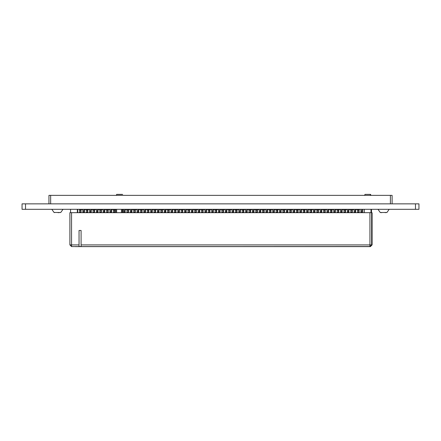 <?xml version="1.0" encoding="UTF-8"?>
<svg xmlns="http://www.w3.org/2000/svg" width="441" height="441" viewBox="0 0 441 441"><rect width="100%" height="100%" fill="white"/><g stroke="black" fill="none" stroke-linecap="round" stroke-linejoin="round"><path stroke-width="0.66" d="M22.05 209.293L22.05 203.869L22.05 209.293L418.95 209.293L418.95 203.869L418.95 209.293L418.95 203.869L415.472 203.869L415.472 209.293M22.05 203.869L415.472 203.869M116.336 195.391L116.672 194.376L122.267 194.376M369.966 212.683L371.664 212.683L371.664 244.898L369.966 244.898L369.966 212.683L71.574 212.683L71.574 244.898L79.033 244.898L79.033 246.591L81.072 246.591L81.072 244.898L81.072 246.591L82.428 246.591M79.033 244.898L79.033 230.489L79.033 246.591L71.574 246.591L71.574 244.898L69.882 244.898L69.882 212.683L71.574 212.683M364.63 195.391L364.966 194.376L370.225 194.376L370.561 195.391M392.082 203.869L48.951 203.869L48.951 195.391L392.082 195.391L392.082 203.869M48.934 195.391L48.934 203.869L48.951 195.391M60.753 212.485L63.002 209.293L51.812 209.293L63.002 209.293L60.753 212.485L54.067 212.457M54.243 212.518L54.574 212.606M57.407 209.293L60.797 209.293M58.212 212.556L57.407 212.496M386.933 212.457L380.247 212.485L377.998 209.293L386.983 209.293M383.593 209.293L389.188 209.293L377.998 209.293L380.247 212.485M380.423 212.518L380.759 212.606L380.423 212.518M386.614 212.562L386.889 212.474M81.475 209.635L81.475 209.293L81.475 209.635L82.869 209.635L81.475 209.635M359.525 209.635L358.676 209.635L359.525 209.635L359.525 209.293M357.524 209.635L355.286 209.635L357.524 209.635M354.134 209.635L351.896 209.635L354.134 209.635M350.744 209.635L348.506 209.635L350.744 209.635M347.354 209.635L345.116 209.635L347.354 209.635M343.963 209.635L341.725 209.635L343.963 209.635M340.568 209.635L338.33 209.635L340.568 209.635M337.178 209.635L334.94 209.635L337.178 209.635M333.787 209.635L331.549 209.635L333.787 209.635M330.397 209.635L328.159 209.635L330.397 209.635M327.007 209.635L324.769 209.635L327.007 209.635M323.617 209.635L321.379 209.635L323.617 209.635M320.227 209.635L317.989 209.635L320.227 209.635M316.836 209.635L314.598 209.635L316.836 209.635M313.441 209.635L311.203 209.635L313.441 209.635M310.051 209.635L307.812 209.635L310.051 209.635M306.66 209.635L304.422 209.635L306.66 209.635M303.27 209.635L301.032 209.635L303.27 209.635M299.88 209.635L297.642 209.635L299.88 209.635M296.49 209.635L294.252 209.635L296.49 209.635M293.1 209.635L290.862 209.635L293.1 209.635M289.709 209.635L287.471 209.635L289.709 209.635M286.319 209.635L284.081 209.635L286.319 209.635M282.924 209.635L280.685 209.635L282.924 209.635M279.533 209.635L277.295 209.635L279.533 209.635M276.143 209.635L273.905 209.635L276.143 209.635M272.753 209.635L270.515 209.635L272.753 209.635M269.363 209.635L267.125 209.635L269.363 209.635M265.973 209.635L263.735 209.635L265.973 209.635M262.582 209.635L260.344 209.635L262.582 209.635M259.192 209.635L256.954 209.635L259.192 209.635M255.797 209.635L253.564 209.635L255.797 209.635M252.406 209.635L250.168 209.635L252.406 209.635M249.016 209.635L246.778 209.635L249.016 209.635M245.626 209.635L243.388 209.635L245.626 209.635M242.236 209.635L239.998 209.635L242.236 209.635M238.846 209.635L236.608 209.635L238.846 209.635M235.455 209.635L233.217 209.635L235.455 209.635M232.065 209.635L229.827 209.635L232.065 209.635M228.675 209.635L226.437 209.635L228.675 209.635M225.279 209.635L223.041 209.635L225.279 209.635M221.889 209.635L219.651 209.635L221.889 209.635M218.499 209.635L216.261 209.635L218.499 209.635M215.109 209.635L212.871 209.635L215.109 209.635M211.719 209.635L209.481 209.635L211.719 209.635M208.328 209.635L206.09 209.635L208.328 209.635M204.938 209.635L202.7 209.635L204.938 209.635M201.548 209.635L199.31 209.635L201.548 209.635M198.158 209.635L195.92 209.635L198.158 209.635M194.762 209.635L192.524 209.635L194.762 209.635M191.372 209.635L189.134 209.635L191.372 209.635M187.982 209.635L185.744 209.635L187.982 209.635M184.592 209.635L182.354 209.635L184.592 209.635M181.201 209.635L178.963 209.635L181.201 209.635M177.811 209.635L175.573 209.635L177.811 209.635M174.421 209.635L172.183 209.635L174.421 209.635M171.031 209.635L168.793 209.635L171.031 209.635M167.635 209.635L165.397 209.635L167.635 209.635M164.245 209.635L162.007 209.635L164.245 209.635M160.855 209.635L158.617 209.635L160.855 209.635M157.465 209.635L155.226 209.635L157.465 209.635M154.074 209.635L151.836 209.635L154.074 209.635M150.684 209.635L148.446 209.635L150.684 209.635M147.294 209.635L145.056 209.635L147.294 209.635M143.904 209.635L141.666 209.635L143.904 209.635M140.514 209.635L138.276 209.635L140.514 209.635M137.118 209.635L134.88 209.635L137.118 209.635M133.728 209.635L131.49 209.635L133.728 209.635M130.338 209.635L128.099 209.635L130.338 209.635M126.947 209.635L124.709 209.635L126.947 209.635M123.557 209.635L122.267 209.635L123.557 209.635M115.823 209.635L114.539 209.635L115.823 209.635M113.387 209.635L111.149 209.635L113.387 209.635M109.991 209.635L107.753 209.635L109.991 209.635M106.601 209.635L104.363 209.635L106.601 209.635M103.211 209.635L100.972 209.635L103.211 209.635M99.82 209.635L97.582 209.635L99.82 209.635M96.43 209.635L94.192 209.635L96.43 209.635M93.04 209.635L90.802 209.635L93.04 209.635M89.65 209.635L87.412 209.635L89.65 209.635M86.26 209.635L84.022 209.635L86.26 209.635M115.823 209.293L115.823 212.683M122.267 209.293L122.267 212.683L122.267 209.293M371.068 209.293L371.068 212.683M364.117 209.293L364.117 212.683M79.033 230.489L81.072 230.489L81.072 244.898L369.966 244.898L369.966 246.591L81.072 246.591M117.725 246.591L114.98 246.591M112.946 246.591L111.59 246.591M109.555 246.591L108.194 246.591M106.16 246.591L104.804 246.591M102.77 246.591L101.413 246.591M99.379 246.591L98.023 246.591M95.989 246.591L94.633 246.591M92.599 246.591L91.243 246.591M89.209 246.591L87.853 246.591M85.819 246.591L84.463 246.591M81.072 230.489L81.072 241.844M77.34 209.293L77.34 212.683L77.34 209.293M70.56 209.293L70.56 212.683M121.418 209.293L121.418 212.683M116.672 209.293L116.672 212.683M364.205 212.683L364.205 209.293L370.986 209.293L370.986 212.683M369.966 246.591L371.664 244.898L371.664 212.683M69.882 212.683L69.882 244.898L71.574 246.591M80.631 210.142L80.631 212.683L80.631 209.293L80.631 212.259L80.631 209.293L80.631 210.142L79.474 210.142L79.474 212.683M79.474 209.293L79.474 210.142M87.412 210.142L87.412 212.683L87.412 209.293L87.412 212.259L87.412 209.293L87.412 210.142L86.26 210.142L86.26 212.683M94.192 210.142L94.192 212.683L94.192 209.293L94.192 212.259L94.192 209.293L94.192 210.142L93.04 210.142L93.04 212.683M100.972 210.142L100.972 212.683L100.972 209.293L100.972 212.259L100.972 209.293L100.972 210.142L99.82 210.142L99.82 212.683M107.753 210.142L107.753 212.683L107.753 209.293L107.753 212.259L107.753 209.293L107.753 210.142L106.601 210.142L106.601 212.683M114.539 210.142L114.539 212.683L114.539 209.293L114.539 212.259L114.539 209.293L114.539 210.142L113.387 210.142L113.387 212.683M128.099 210.142L128.099 212.683L128.099 209.293L128.099 212.259L128.099 209.293L128.099 210.142L126.947 210.142L126.947 212.683M134.88 210.142L134.88 212.683L134.88 209.293L134.88 212.259L134.88 209.293L134.88 210.142L133.728 210.142L133.728 212.683M141.666 210.142L141.666 212.683L141.666 209.293L141.666 212.259L141.666 209.293L141.666 210.142L140.514 210.142L140.514 212.683M86.26 209.293L86.26 210.142M93.04 209.293L93.04 210.142M99.82 209.293L99.82 210.142M106.601 209.293L106.601 210.142M113.387 209.293L113.387 210.142M126.947 209.293L126.947 210.142M133.728 209.293L133.728 210.142M140.514 209.293L140.514 210.142M84.022 210.991L84.022 209.293L84.022 212.259L84.022 209.293L84.022 210.991L82.869 210.991L82.869 210.142M82.869 209.293L82.869 212.683M89.65 209.293L89.65 212.683M90.802 210.991L90.802 209.293L90.802 212.259L90.802 209.293L90.802 210.991L89.65 210.991L89.65 210.142M90.802 212.259L90.802 212.683L90.802 212.259L89.65 212.259M96.43 209.293L96.43 212.683M97.582 210.991L97.582 209.293L97.582 212.259L97.582 209.293L97.582 210.991L96.43 210.991L96.43 210.142M97.582 212.259L97.582 212.683L97.582 212.259L96.43 212.259M103.211 209.293L103.211 212.683M104.363 210.991L104.363 209.293L104.363 212.259L104.363 209.293L104.363 210.991L103.211 210.991L103.211 210.142M104.363 212.259L104.363 212.683L104.363 212.259L103.211 212.259M109.991 209.293L109.991 212.683M111.149 210.991L111.149 209.293L111.149 212.259L111.149 209.293L111.149 210.991L109.991 210.991L109.991 210.142M111.149 212.259L111.149 212.683L111.149 212.259L109.991 212.259M123.557 209.293L123.557 212.683M124.709 210.991L124.709 209.293L124.709 212.259L124.709 209.293L124.709 210.991L123.557 210.991L123.557 210.142M124.709 212.259L124.709 212.683L124.709 212.259L123.557 212.259M130.338 209.293L130.338 212.683M131.49 210.991L131.49 209.293L131.49 212.259L131.49 209.293L131.49 210.991L130.338 210.991L130.338 210.142M131.49 212.259L131.49 212.683L131.49 212.259L130.338 212.259M137.118 209.293L137.118 212.683M138.276 210.991L138.276 209.293L138.276 212.259L138.276 209.293L138.276 210.991L137.118 210.991L137.118 210.142M138.276 212.259L138.276 212.683L138.276 212.259L137.118 212.259M143.904 209.293L143.904 212.683M145.056 210.991L145.056 209.293L145.056 212.259L145.056 209.293L145.056 210.991L143.904 210.991L143.904 210.142M145.056 212.259L145.056 212.683L145.056 212.259L143.904 212.259M148.446 210.142L148.446 212.259L148.446 209.293L148.446 212.259L148.446 209.293L148.446 210.142L147.294 210.142L147.294 212.683M147.294 209.293L147.294 210.142M148.446 212.259L148.446 212.683L148.446 212.259L147.294 212.259M155.226 210.142L155.226 212.259L155.226 209.293L155.226 212.259L155.226 209.293L155.226 210.142L154.074 210.142L154.074 212.683M154.074 209.293L154.074 210.142M155.226 212.259L155.226 212.683L155.226 212.259L154.074 212.259M162.007 210.142L162.007 212.259L162.007 209.293L162.007 212.259L162.007 209.293L162.007 210.142L160.855 210.142L160.855 212.683M160.855 209.293L160.855 210.142M162.007 212.259L162.007 212.683L162.007 212.259L160.855 212.259M168.793 210.142L168.793 212.259L168.793 209.293L168.793 212.259L168.793 209.293L168.793 210.142L167.635 210.142L167.635 212.683M167.635 209.293L167.635 210.142M168.793 212.259L168.793 212.683L168.793 212.259L167.635 212.259M175.573 210.142L175.573 212.259L175.573 209.293L175.573 212.259L175.573 209.293L175.573 210.142L174.421 210.142L174.421 212.683M174.421 209.293L174.421 210.142M175.573 212.259L175.573 212.683L175.573 212.259L174.421 212.259M182.354 210.142L182.354 212.259L182.354 209.293L182.354 212.259L182.354 209.293L182.354 210.142L181.201 210.142L181.201 212.683M181.201 209.293L181.201 210.142M182.354 212.259L182.354 212.683L182.354 212.259L181.201 212.259M189.134 210.142L189.134 212.259L189.134 209.293L189.134 212.259L189.134 209.293L189.134 210.142L187.982 210.142L187.982 212.683M187.982 209.293L187.982 210.142M189.134 212.259L189.134 212.683L189.134 212.259L187.982 212.259M151.836 210.991L151.836 209.293L151.836 212.259L151.836 209.293L151.836 210.991L150.684 210.991L150.684 210.142M158.617 210.991L158.617 209.293L158.617 212.259L158.617 209.293L158.617 210.991L157.465 210.991L157.465 210.142M165.397 210.991L165.397 209.293L165.397 212.259L165.397 209.293L165.397 210.991L164.245 210.991L164.245 210.142M172.183 210.991L172.183 209.293L172.183 212.259L172.183 209.293L172.183 210.991L171.031 210.991L171.031 210.142M178.963 210.991L178.963 209.293L178.963 212.259L178.963 209.293L178.963 210.991L177.811 210.991L177.811 210.142M185.744 210.991L185.744 209.293L185.744 212.259L185.744 209.293L185.744 210.991L184.592 210.991L184.592 210.142M192.524 210.991L192.524 209.293L192.524 212.259L192.524 209.293L192.524 210.991L191.372 210.991L191.372 210.142M150.684 209.293L150.684 212.683M157.465 209.293L157.465 212.683M164.245 209.293L164.245 212.683M171.031 209.293L171.031 212.683M177.811 209.293L177.811 212.683M184.592 209.293L184.592 212.683M191.372 209.293L191.372 212.683M195.92 210.142L195.92 212.259L195.92 209.293L195.92 212.259L195.92 209.293L195.92 210.142L194.762 210.142L194.762 212.683M194.762 209.293L194.762 210.142M195.92 212.259L195.92 212.683L195.92 212.259L194.762 212.259M202.7 210.142L202.7 212.259L202.7 209.293L202.7 212.259L202.7 209.293L202.7 210.142L201.548 210.142L201.548 212.683M201.548 209.293L201.548 210.142M202.7 212.259L202.7 212.683L202.7 212.259L201.548 212.259M209.481 210.142L209.481 212.259L209.481 209.293L209.481 212.259L209.481 209.293L209.481 210.142L208.328 210.142L208.328 212.683M208.328 209.293L208.328 210.142M209.481 212.259L209.481 212.683L209.481 212.259L208.328 212.259M216.261 210.142L216.261 212.259L216.261 209.293L216.261 212.259L216.261 209.293L216.261 210.142L215.109 210.142L215.109 212.683M215.109 209.293L215.109 210.142M216.261 212.259L216.261 212.683L216.261 212.259L215.109 212.259M223.041 210.142L223.041 212.259L223.041 209.293L223.041 212.259L223.041 209.293L223.041 210.142L221.889 210.142L221.889 212.683M221.889 209.293L221.889 210.142M223.041 212.259L223.041 212.683L223.041 212.259L221.889 212.259M229.827 210.142L229.827 212.259L229.827 209.293L229.827 212.259L229.827 209.293L229.827 210.142L228.675 210.142L228.675 212.683M228.675 209.293L228.675 210.142M229.827 212.259L229.827 212.683L229.827 212.259L228.675 212.259M236.608 210.142L236.608 212.259L236.608 209.293L236.608 212.259L236.608 209.293L236.608 210.142L235.455 210.142L235.455 212.683M235.455 209.293L235.455 210.142M236.608 212.259L236.608 212.683L236.608 212.259L235.455 212.259M243.388 210.142L243.388 212.259L243.388 209.293L243.388 212.259L243.388 209.293L243.388 210.142L242.236 210.142L242.236 212.683M242.236 209.293L242.236 210.142M243.388 212.259L243.388 212.683L243.388 212.259L242.236 212.259M250.168 210.142L250.168 212.259L250.168 209.293L250.168 212.259L250.168 209.293L250.168 210.142L249.016 210.142L249.016 212.683M249.016 209.293L249.016 210.142M250.168 212.259L250.168 212.683L250.168 212.259L249.016 212.259M199.31 210.991L199.31 209.293L199.31 212.259L199.31 209.293L199.31 210.991L198.158 210.991L198.158 210.142M206.09 210.991L206.09 209.293L206.09 212.259L206.09 209.293L206.09 210.991L204.938 210.991L204.938 210.142M212.871 210.991L212.871 209.293L212.871 212.259L212.871 209.293L212.871 210.991L211.719 210.991L211.719 210.142M219.651 210.991L219.651 209.293L219.651 212.259L219.651 209.293L219.651 210.991L218.499 210.991L218.499 210.142M226.437 210.991L226.437 209.293L226.437 212.259L226.437 209.293L226.437 210.991L225.279 210.991L225.279 210.142M233.217 210.991L233.217 209.293L233.217 212.259L233.217 209.293L233.217 210.991L232.065 210.991L232.065 210.142M239.998 210.991L239.998 209.293L239.998 212.259L239.998 209.293L239.998 210.991L238.846 210.991L238.846 210.142M246.778 210.991L246.778 209.293L246.778 212.259L246.778 209.293L246.778 210.991L245.626 210.991L245.626 210.142M198.158 209.293L198.158 212.683M204.938 209.293L204.938 212.683M211.719 209.293L211.719 212.683M218.499 209.293L218.499 212.683M225.279 209.293L225.279 212.683M232.065 209.293L232.065 212.683M238.846 209.293L238.846 212.683M245.626 209.293L245.626 212.683M256.954 210.142L256.954 212.259L256.954 209.293L256.954 212.259L256.954 209.293L256.954 210.142L255.797 210.142L255.797 212.683M255.797 209.293L255.797 210.142M256.954 212.259L256.954 212.683L256.954 212.259L255.797 212.259M263.735 210.142L263.735 212.259L263.735 209.293L263.735 212.259L263.735 209.293L263.735 210.142L262.582 210.142L262.582 212.683M262.582 209.293L262.582 210.142M263.735 212.259L263.735 212.683L263.735 212.259L262.582 212.259M270.515 210.142L270.515 212.259L270.515 209.293L270.515 212.259L270.515 209.293L270.515 210.142L269.363 210.142L269.363 212.683M269.363 209.293L269.363 210.142M270.515 212.259L270.515 212.683L270.515 212.259L269.363 212.259M277.295 210.142L277.295 212.259L277.295 209.293L277.295 212.259L277.295 209.293L277.295 210.142L276.143 210.142L276.143 212.683M276.143 209.293L276.143 210.142M277.295 212.259L277.295 212.683L277.295 212.259L276.143 212.259M284.081 210.142L284.081 212.259L284.081 209.293L284.081 212.259L284.081 209.293L284.081 210.142L282.924 210.142L282.924 212.683M282.924 209.293L282.924 210.142M284.081 212.259L284.081 212.683L284.081 212.259L282.924 212.259M290.862 210.142L290.862 212.259L290.862 209.293L290.862 212.259L290.862 209.293L290.862 210.142L289.709 210.142L289.709 212.683M289.709 209.293L289.709 210.142M290.862 212.259L290.862 212.683L290.862 212.259L289.709 212.259M297.642 210.142L297.642 212.259L297.642 209.293L297.642 212.259L297.642 209.293L297.642 210.142L296.49 210.142L296.49 212.683M296.49 209.293L296.49 210.142M297.642 212.259L297.642 212.683L297.642 212.259L296.49 212.259M304.422 210.142L304.422 212.259L304.422 209.293L304.422 212.259L304.422 209.293L304.422 210.142L303.27 210.142L303.27 212.683M303.27 209.293L303.27 210.142M304.422 212.259L304.422 212.683L304.422 212.259L303.27 212.259M311.203 210.142L311.203 212.259L311.203 209.293L311.203 212.259L311.203 209.293L311.203 210.142L310.051 210.142L310.051 212.683M310.051 209.293L310.051 210.142M311.203 212.259L311.203 212.683L311.203 212.259L310.051 212.259M317.989 210.142L317.989 212.259L317.989 209.293L317.989 212.259L317.989 209.293L317.989 210.142L316.836 210.142L316.836 212.683M316.836 209.293L316.836 210.142M317.989 212.259L317.989 212.683L317.989 212.259L316.836 212.259M324.769 210.142L324.769 212.259L324.769 209.293L324.769 212.259L324.769 209.293L324.769 210.142L323.617 210.142L323.617 212.683M323.617 209.293L323.617 210.142M324.769 212.259L324.769 212.683L324.769 212.259L323.617 212.259M331.549 210.142L331.549 212.259L331.549 209.293L331.549 212.259L331.549 209.293L331.549 210.142L330.397 210.142L330.397 212.683M330.397 209.293L330.397 210.142M331.549 212.259L331.549 212.683L331.549 212.259L330.397 212.259M338.33 210.142L338.33 212.259L338.33 209.293L338.33 212.259L338.33 209.293L338.33 210.142L337.178 210.142L337.178 212.683M337.178 209.293L337.178 210.142M338.33 212.259L338.33 212.683L338.33 212.259L337.178 212.259M345.116 210.142L345.116 212.259L345.116 209.293L345.116 212.259L345.116 209.293L345.116 210.142L343.963 210.142L343.963 212.683M343.963 209.293L343.963 210.142M345.116 212.259L345.116 212.683L345.116 212.259L343.963 212.259M351.896 210.142L351.896 212.259L351.896 209.293L351.896 212.259L351.896 209.293L351.896 210.142L350.744 210.142L350.744 212.683M350.744 209.293L350.744 210.142M351.896 212.259L351.896 212.683L351.896 212.259L350.744 212.259M358.676 210.142L358.676 212.259L358.676 209.293L358.676 212.259L358.676 209.293L358.676 210.142L357.524 210.142L357.524 212.683M357.524 209.293L357.524 210.142M358.676 212.259L358.676 212.683L358.676 212.259L357.524 212.259M253.564 210.991L253.564 209.293L253.564 212.259L253.564 209.293L253.564 210.991L252.406 210.991L252.406 210.142M260.344 210.991L260.344 209.293L260.344 212.259L260.344 209.293L260.344 210.991L259.192 210.991L259.192 210.142M267.125 210.991L267.125 209.293L267.125 212.259L267.125 209.293L267.125 210.991L265.973 210.991L265.973 210.142M273.905 210.991L273.905 209.293L273.905 212.259L273.905 209.293L273.905 210.991L272.753 210.991L272.753 210.142M280.685 210.991L280.685 209.293L280.685 212.259L280.685 209.293L280.685 210.991L279.533 210.991L279.533 210.142M287.471 210.991L287.471 209.293L287.471 212.259L287.471 209.293L287.471 210.991L286.319 210.991L286.319 210.142M294.252 210.991L294.252 209.293L294.252 212.259L294.252 209.293L294.252 210.991L293.1 210.991L293.1 210.142M301.032 210.991L301.032 209.293L301.032 212.259L301.032 209.293L301.032 210.991L299.88 210.991L299.88 210.142M307.812 210.991L307.812 209.293L307.812 212.259L307.812 209.293L307.812 210.991L306.66 210.991L306.66 210.142M314.598 210.991L314.598 209.293L314.598 212.259L314.598 209.293L314.598 210.991L313.441 210.991L313.441 210.142M321.379 210.991L321.379 209.293L321.379 212.259L321.379 209.293L321.379 210.991L320.227 210.991L320.227 210.142M328.159 210.991L328.159 209.293L328.159 212.259L328.159 209.293L328.159 210.991L327.007 210.991L327.007 210.142M334.94 210.991L334.94 209.293L334.94 212.259L334.94 209.293L334.94 210.991L333.787 210.991L333.787 210.142M341.725 210.991L341.725 209.293L341.725 212.259L341.725 209.293L341.725 210.991L340.568 210.991L340.568 210.142M348.506 210.991L348.506 209.293L348.506 212.259L348.506 209.293L348.506 210.991L347.354 210.991L347.354 210.142M355.286 210.991L355.286 209.293L355.286 212.259L355.286 209.293L355.286 210.991L354.134 210.991L354.134 210.142M362.067 210.991L362.067 209.293L362.067 212.259L362.067 209.293L362.067 210.991L360.914 210.991L360.914 210.142M252.406 209.293L252.406 212.683M259.192 209.293L259.192 212.683M265.973 209.293L265.973 212.683M272.753 209.293L272.753 212.683M279.533 209.293L279.533 212.683M286.319 209.293L286.319 212.683M293.1 209.293L293.1 212.683M299.88 209.293L299.88 212.683M306.66 209.293L306.66 212.683M313.441 209.293L313.441 212.683M320.227 209.293L320.227 212.683M327.007 209.293L327.007 212.683M333.787 209.293L333.787 212.683M340.568 209.293L340.568 212.683M347.354 209.293L347.354 212.683M354.134 209.293L354.134 212.683M360.914 209.293L360.914 212.683M63.284 195.391L51.536 195.391M60.753 212.457L58.212 212.683M389.464 195.391L377.717 195.391M381.515 212.683L380.285 212.474M385.666 212.683L384.398 212.468M117.08 194.409L122.675 194.409L117.08 194.409M370.627 194.409L370.236 194.409L370.627 194.409L370.958 195.391M122.675 209.635L122.675 212.683M371.476 209.293L371.476 212.683M371.664 212.716L372.072 212.716L372.072 244.931L370.374 246.624L75.235 246.624M71.646 246.591L71.982 246.591M77.748 209.326L77.34 209.326L77.748 209.326L77.748 212.683M371.068 209.326L371.394 209.326L371.394 212.683M81.034 209.293L81.034 210.175L80.631 210.175M81.034 210.175L81.034 212.683M87.814 209.635L87.814 210.175L87.412 210.175M87.814 210.175L87.814 212.683M94.6 209.635L94.6 210.175L94.192 210.175M94.6 210.175L94.6 212.683M101.38 209.635L101.38 210.175L100.972 210.175M101.38 210.175L101.38 212.683M108.161 209.635L108.161 210.175L107.753 210.175M108.161 210.175L108.161 212.683M114.941 209.635L114.941 210.175L114.539 210.175M114.941 210.175L114.941 212.683M128.507 209.635L128.507 210.175L128.099 210.175M128.507 210.175L128.507 212.683M135.288 209.635L135.288 210.175L134.88 210.175M135.288 210.175L135.288 212.683M142.068 209.635L142.068 210.175L141.666 210.175M142.068 210.175L142.068 212.683M84.424 209.635L84.424 211.024L84.022 211.024M84.424 211.024L84.424 212.683M91.21 209.635L91.21 211.024L90.802 211.024M91.21 211.024L91.21 212.683M97.99 209.635L97.99 211.024L97.582 211.024M97.99 211.024L97.99 212.683M104.771 209.635L104.771 211.024L104.363 211.024M104.771 211.024L104.771 212.683M111.551 209.635L111.551 211.024L111.149 211.024M111.551 211.024L111.551 212.683M125.117 209.635L125.117 211.024L124.709 211.024M125.117 211.024L125.117 212.683M131.898 209.635L131.898 211.024L131.49 211.024M131.898 211.024L131.898 212.683M138.678 209.635L138.678 211.024L138.276 211.024M138.678 211.024L138.678 212.683M145.458 209.635L145.458 211.024L145.056 211.024M145.458 211.024L145.458 212.683M148.854 209.635L148.854 210.175L148.446 210.175M148.854 210.175L148.854 212.683M155.634 209.635L155.634 210.175L155.226 210.175M155.634 210.175L155.634 212.683M162.415 209.635L162.415 210.175L162.007 210.175M162.415 210.175L162.415 212.683M169.195 209.635L169.195 210.175L168.793 210.175M169.195 210.175L169.195 212.683M175.976 209.635L175.976 210.175L175.573 210.175M175.976 210.175L175.976 212.683M182.761 209.635L182.761 210.175L182.354 210.175M182.761 210.175L182.761 212.683M189.542 209.635L189.542 210.175L189.134 210.175M189.542 210.175L189.542 212.683M152.244 209.635L152.244 211.024L151.836 211.024M152.244 211.024L152.244 212.683M159.025 209.635L159.025 211.024L158.617 211.024M159.025 211.024L159.025 212.683M165.805 209.635L165.805 211.024L165.397 211.024M165.805 211.024L165.805 212.683M172.585 209.635L172.585 211.024L172.183 211.024M172.585 211.024L172.585 212.683M179.371 209.635L179.371 211.024L178.963 211.024M179.371 211.024L179.371 212.683M186.152 209.635L186.152 211.024L185.744 211.024M186.152 211.024L186.152 212.683M192.932 209.635L192.932 211.024L192.524 211.024M192.932 211.024L192.932 212.683M196.322 209.635L196.322 210.175L195.92 210.175M196.322 210.175L196.322 212.683M203.103 209.635L203.103 210.175L202.7 210.175M203.103 210.175L203.103 212.683M209.888 209.635L209.888 210.175L209.481 210.175M209.888 210.175L209.888 212.683M216.669 209.635L216.669 210.175L216.261 210.175M216.669 210.175L216.669 212.683M223.449 209.635L223.449 210.175L223.041 210.175M223.449 210.175L223.449 212.683M230.23 209.635L230.23 210.175L229.827 210.175M230.23 210.175L230.23 212.683M237.015 209.635L237.015 210.175L236.608 210.175M237.015 210.175L237.015 212.683M243.796 209.635L243.796 210.175L243.388 210.175M243.796 210.175L243.796 212.683M250.576 209.635L250.576 210.175L250.168 210.175M250.576 210.175L250.576 212.683M199.712 209.635L199.712 211.024L199.31 211.024M199.712 211.024L199.712 212.683M206.498 209.635L206.498 211.024L206.09 211.024M206.498 211.024L206.498 212.683M213.279 209.635L213.279 211.024L212.871 211.024M213.279 211.024L213.279 212.683M220.059 209.635L220.059 211.024L219.651 211.024M220.059 211.024L220.059 212.683M226.839 209.635L226.839 211.024L226.437 211.024M226.839 211.024L226.839 212.683M233.62 209.635L233.62 211.024L233.217 211.024M233.62 211.024L233.62 212.683M240.406 209.635L240.406 211.024L239.998 211.024M240.406 211.024L240.406 212.683M247.186 209.635L247.186 211.024L246.778 211.024M247.186 211.024L247.186 212.683M257.357 209.635L257.357 210.175L256.954 210.175M257.357 210.175L257.357 212.683M264.142 209.635L264.142 210.175L263.735 210.175M264.142 210.175L264.142 212.683M270.923 209.635L270.923 210.175L270.515 210.175M270.923 210.175L270.923 212.683M277.703 209.635L277.703 210.175L277.295 210.175M277.703 210.175L277.703 212.683M284.484 209.635L284.484 210.175L284.081 210.175M284.484 210.175L284.484 212.683M291.264 209.635L291.264 210.175L290.862 210.175M291.264 210.175L291.264 212.683M298.05 209.635L298.05 210.175L297.642 210.175M298.05 210.175L298.05 212.683M304.83 209.635L304.83 210.175L304.422 210.175M304.83 210.175L304.83 212.683M311.611 209.635L311.611 210.175L311.203 210.175M311.611 210.175L311.611 212.683M318.391 209.635L318.391 210.175L317.989 210.175M318.391 210.175L318.391 212.683M325.177 209.635L325.177 210.175L324.769 210.175M325.177 210.175L325.177 212.683M331.957 209.635L331.957 210.175L331.549 210.175M331.957 210.175L331.957 212.683M338.738 209.635L338.738 210.175L338.33 210.175M338.738 210.175L338.738 212.683M345.518 209.635L345.518 210.175L345.116 210.175M345.518 210.175L345.518 212.683M352.304 209.635L352.304 210.175L351.896 210.175M352.304 210.175L352.304 212.683M359.084 209.635L359.084 210.175L358.676 210.175M359.084 210.175L359.084 212.683M253.966 209.635L253.966 211.024L253.564 211.024M253.966 211.024L253.966 212.683M260.747 209.635L260.747 211.024L260.344 211.024M260.747 211.024L260.747 212.683M267.533 209.635L267.533 211.024L267.125 211.024M267.533 211.024L267.533 212.683M274.313 209.635L274.313 211.024L273.905 211.024M274.313 211.024L274.313 212.683M281.093 209.635L281.093 211.024L280.685 211.024M281.093 211.024L281.093 212.683M287.874 209.635L287.874 211.024L287.471 211.024M287.874 211.024L287.874 212.683M294.66 209.635L294.66 211.024L294.252 211.024M294.66 211.024L294.66 212.683M301.44 209.635L301.44 211.024L301.032 211.024M301.44 211.024L301.44 212.683M308.22 209.635L308.22 211.024L307.812 211.024M308.22 211.024L308.22 212.683M315.001 209.635L315.001 211.024L314.598 211.024M315.001 211.024L315.001 212.683M321.781 209.635L321.781 211.024L321.379 211.024M321.781 211.024L321.781 212.683M328.567 209.635L328.567 211.024L328.159 211.024M328.567 211.024L328.567 212.683M335.347 209.635L335.347 211.024L334.94 211.024M335.347 211.024L335.347 212.683M342.128 209.635L342.128 211.024L341.725 211.024M342.128 211.024L342.128 212.683M348.908 209.635L348.908 211.024L348.506 211.024M348.908 211.024L348.908 212.683M355.694 209.635L355.694 211.024L355.286 211.024M355.694 211.024L355.694 212.683M362.474 209.293L362.474 211.024L362.067 211.024M362.474 211.024L362.474 212.683M25.523 203.869L25.523 209.293M80.631 212.259L79.474 212.259M87.412 212.259L86.26 212.259M94.192 212.259L93.04 212.259M100.972 212.259L99.82 212.259M107.753 212.259L106.601 212.259M114.539 212.259L113.387 212.259M128.099 212.259L126.947 212.259M134.88 212.259L133.728 212.259M141.666 212.259L140.514 212.259M84.022 212.259L82.869 212.259M151.836 212.259L150.684 212.259M158.617 212.259L157.465 212.259M165.397 212.259L164.245 212.259M172.183 212.259L171.031 212.259M178.963 212.259L177.811 212.259M185.744 212.259L184.592 212.259M192.524 212.259L191.372 212.259M199.31 212.259L198.158 212.259M206.09 212.259L204.938 212.259M212.871 212.259L211.719 212.259M219.651 212.259L218.499 212.259M226.437 212.259L225.279 212.259M233.217 212.259L232.065 212.259M239.998 212.259L238.846 212.259M246.778 212.259L245.626 212.259M253.564 212.259L252.406 212.259M260.344 212.259L259.192 212.259M267.125 212.259L265.973 212.259M273.905 212.259L272.753 212.259M280.685 212.259L279.533 212.259M287.471 212.259L286.319 212.259M294.252 212.259L293.1 212.259M301.032 212.259L299.88 212.259M307.812 212.259L306.66 212.259M314.598 212.259L313.441 212.259M321.379 212.259L320.227 212.259M328.159 212.259L327.007 212.259M334.94 212.259L333.787 212.259M341.725 212.259L340.568 212.259M348.506 212.259L347.354 212.259M355.286 212.259L354.134 212.259M362.067 212.259L360.914 212.259M390.39 203.869L390.39 195.391M50.643 195.391L50.643 203.869M369.966 244.931L370.374 244.931M370.374 246.541L81.475 246.624M372.072 212.716L372.072 244.931L371.664 244.931M81.034 212.292L80.631 212.292M87.814 212.292L87.412 212.292M94.6 212.292L94.192 212.292M101.38 212.292L100.972 212.292M108.161 212.292L107.753 212.292M114.941 212.292L114.539 212.292M128.507 212.292L128.099 212.292M135.288 212.292L134.88 212.292M142.068 212.292L141.666 212.292M84.022 212.292L84.424 212.292L84.022 212.292M91.21 212.292L90.802 212.292L91.21 212.292M97.99 212.292L97.582 212.292L97.99 212.292M104.771 212.292L104.363 212.292L104.771 212.292M111.551 212.292L111.149 212.292L111.551 212.292M125.117 212.292L124.709 212.292L125.117 212.292M131.898 212.292L131.49 212.292L131.898 212.292M138.678 212.292L138.276 212.292L138.678 212.292M145.458 212.292L145.056 212.292L145.458 212.292M148.854 212.292L148.446 212.292M155.634 212.292L155.226 212.292M162.415 212.292L162.007 212.292M169.195 212.292L168.793 212.292M175.976 212.292L175.573 212.292M182.761 212.292L182.354 212.292M189.542 212.292L189.134 212.292M151.836 212.292L152.244 212.292L151.836 212.292M158.617 212.292L159.025 212.292L158.617 212.292M165.397 212.292L165.805 212.292L165.397 212.292M172.183 212.292L172.585 212.292L172.183 212.292M178.963 212.292L179.371 212.292L178.963 212.292M185.744 212.292L186.152 212.292L185.744 212.292M192.524 212.292L192.932 212.292L192.524 212.292M196.322 212.292L195.92 212.292M203.103 212.292L202.7 212.292M209.888 212.292L209.481 212.292M216.669 212.292L216.261 212.292M223.449 212.292L223.041 212.292M230.23 212.292L229.827 212.292M237.015 212.292L236.608 212.292M243.796 212.292L243.388 212.292M250.576 212.292L250.168 212.292M199.31 212.292L199.712 212.292L199.31 212.292M206.09 212.292L206.498 212.292L206.09 212.292M212.871 212.292L213.279 212.292L212.871 212.292M219.651 212.292L220.059 212.292L219.651 212.292M226.437 212.292L226.839 212.292L226.437 212.292M233.217 212.292L233.62 212.292L233.217 212.292M239.998 212.292L240.406 212.292L239.998 212.292M246.778 212.292L247.186 212.292L246.778 212.292M257.357 212.292L256.954 212.292M264.142 212.292L263.735 212.292M270.923 212.292L270.515 212.292M277.703 212.292L277.295 212.292M284.484 212.292L284.081 212.292M291.264 212.292L290.862 212.292M298.05 212.292L297.642 212.292M304.83 212.292L304.422 212.292M311.611 212.292L311.203 212.292M318.391 212.292L317.989 212.292M325.177 212.292L324.769 212.292M331.957 212.292L331.549 212.292M338.738 212.292L338.33 212.292M345.518 212.292L345.116 212.292M352.304 212.292L351.896 212.292M359.084 212.292L358.676 212.292M253.564 212.292L253.966 212.292L253.564 212.292M260.344 212.292L260.747 212.292L260.344 212.292M267.125 212.292L267.533 212.292L267.125 212.292M273.905 212.292L274.313 212.292L273.905 212.292M280.685 212.292L281.093 212.292L280.685 212.292M287.471 212.292L287.874 212.292L287.471 212.292M294.252 212.292L294.66 212.292L294.252 212.292M301.032 212.292L301.44 212.292L301.032 212.292M307.812 212.292L308.22 212.292L307.812 212.292M314.598 212.292L315.001 212.292L314.598 212.292M321.379 212.292L321.781 212.292L321.379 212.292M328.159 212.292L328.567 212.292L328.159 212.292M334.94 212.292L335.347 212.292L334.94 212.292M341.725 212.292L342.128 212.292L341.725 212.292M348.506 212.292L348.908 212.292L348.506 212.292M355.286 212.292L355.694 212.292L355.286 212.292M362.067 212.292L362.474 212.292L362.067 212.292M51.812 209.293L54.061 212.485M386.933 212.485L389.188 209.293"/></g></svg>
